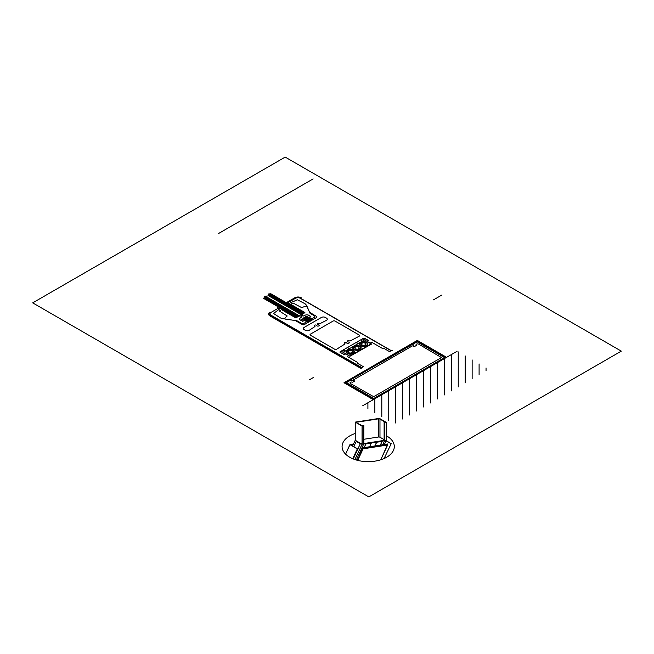<?xml version="1.0" encoding="UTF-8"?>
<svg xmlns="http://www.w3.org/2000/svg" width="654" height="654" viewBox="0 0 654 654"><rect width="100%" height="100%" fill="white"/><g stroke="black" fill="none" stroke-linecap="round" stroke-linejoin="round"><path stroke-width="0.98" d="M384.119 439.627L379.974 437.232L379.974 419.075L379.974 437.232A1.733 0.997 0 0 0 378.445 437.019L378.445 418.862L356.487 422.255L356.438 422.811L362.782 425.983L363.837 425.329L363.796 443.437M352.588 445.979L355.236 440.273L355.236 422.116L355.236 440.273L362.063 444.213L363.747 443.992L363.796 425.378L363.796 443.535M384.56 422.607L384.658 440.771L386.228 440.543L386.228 422.321L379.402 418.38L379.402 418.887L379.402 418.38L355.236 422.116L362.063 426.056L362.063 444.213L362.063 426.056L362.185 444.229L362.185 426.073L363.747 425.836L363.747 443.894M384.217 422.255L384.119 440.338L384.282 422.255L384.658 440.771L384.658 422.615L386.228 422.386L386.228 440.477M385.108 422.549L385.108 422.059L384.977 422.566L384.977 422.1L384.119 422.182L384.519 440.453M385.067 422.558L385.108 422.059M385.067 422.1L379.974 419.075A1.733 0.997 0 0 0 378.445 418.862L378.445 437.019L363.837 439.275M380.849 459.762L387.691 444.099L362.905 447.794L362.905 448.701L362.905 447.794L387.495 443.992L362.905 447.794L357.509 460.326M387.691 445.006L387.691 444.099L387.691 445.006L363.101 448.816L363.101 447.908L363.101 448.816L363.101 447.908L387.495 443.992L387.691 445.006L362.905 448.701M368.799 496.909L621.3 351.133L285.201 157.091L32.7 302.867L368.799 496.909M304.805 320.493L306.612 321.809L304.224 323.19A2.093 1.21 180 0 1 301.265 323.19L296.949 320.771L285.299 319.095L284.809 318.629L285.185 317.754L287.212 315.988L279.847 311.337A0.891 0.515 180 0 1 279.879 310.625L281.539 309.661L282.25 309.947L295.682 317.828L300.121 315.719L301.927 316.765L300.513 317.852A2.78 1.602 0 0 0 300.513 320.125L302.508 321.277L304.805 320.493M347.74 353.258A3.613 2.085 0 0 0 353.781 352.318A3.613 2.085 0 0 0 349.359 349.767A3.613 2.085 0 0 0 347.74 353.258M347.348 353.487A4.169 2.403 0 0 0 354.321 352.408A4.169 2.403 0 0 0 349.211 349.457A4.169 2.403 0 0 0 347.348 353.487M349.898 353.16L352.163 352.669L352.555 351.288L350.683 350.405L348.427 350.896L348.034 352.269L349.898 353.16M371.243 343.767L349.784 356.16L341.135 351.165L362.594 338.78L371.243 343.767M364.564 339.908L343.097 352.302M349.996 356.242L345.753 353.789L343.767 354.386L340.154 352.302L340.154 351.738L343.072 350.331L348.108 351.5A2.232 1.292 0 0 0 350.127 353.07A2.232 1.292 0 0 0 352.522 351.688A2.232 1.292 0 0 0 349.808 350.519L348.991 350.233L347.953 347.233L355.776 342.712L361.474 343.783A2.232 1.292 0 0 0 363.493 345.353A2.232 1.292 0 0 0 365.888 343.971A2.232 1.292 0 0 0 363.174 342.802L362.357 342.524L361.147 339.9L363.583 338.208L364.556 338.208L368.177 340.301L367.139 341.445L371.382 344.168L349.996 356.242M269.889 312.154A4.578 2.649 0 0 0 269.889 315.89L360.91 368.439L361.695 367.989L270.674 315.441A3.466 2.003 180 0 1 270.674 312.604L278.408 308.14L277.623 307.682M348.034 341.952A1.095 0.629 180 0 1 347.307 341.192A1.095 0.629 180 0 1 348.566 340.726A3.483 2.011 180 0 1 349.972 341.069L359.242 336.181A1.382 0.793 0 0 0 359.242 335.052L335.02 321.065A1.382 0.793 0 0 0 333.066 321.065L310.454 334.12A1.382 0.793 0 0 0 310.454 335.249L334.676 349.228A1.382 0.793 0 0 0 336.63 349.228L345.108 343.881A3.483 2.011 180 0 1 344.503 343.072A1.095 0.629 180 0 1 345.32 342.344A1.095 0.629 180 0 1 346.628 342.761A1.316 0.76 0 0 0 347.969 343.464A1.316 0.76 0 0 0 349.244 342.721A1.316 0.76 0 0 0 348.034 341.952M344.323 354.525L345.827 353.928L348.5 355.474L347.462 356.61L357.746 362.545L357.436 363.272L363.403 366.722L361.834 367.63L271.05 315.22A3.466 2.003 180 0 1 271.05 312.391L278.473 308.108L279.879 308.729L273.552 313.487L280.206 317.779A5.559 3.213 0 0 0 282.7 318.612L295.306 320.558L302.426 324.597A1.333 0.768 0 0 0 304.314 324.597L316.577 317.517A1.333 0.768 0 0 0 316.577 316.43L309.579 312.318L306.203 305.042A5.559 3.213 0 0 0 304.764 303.603L297.333 299.761L289.093 303.407L288.005 302.598L295.428 298.314A3.466 2.003 180 0 1 300.333 298.314L391.108 350.732L389.539 351.639L383.563 348.19L382.304 348.369L372.028 342.434L370.05 343.031L367.376 341.486L368.406 340.342L363.673 338.159L340.055 351.795L340.055 352.334L344.323 354.525M314.46 325.717A3.483 2.011 0 0 0 315.015 326.501L309.219 330.295A2.78 1.602 180 0 1 305.287 330.295L304.192 329.665A2.78 1.602 180 0 1 304.192 327.392L321.416 317.452A2.78 1.602 180 0 1 325.349 317.452L326.444 318.081A2.78 1.602 180 0 1 326.444 320.354L319.871 323.697A3.483 2.011 0 0 0 318.514 323.378A1.095 0.629 0 0 0 317.255 323.844A1.095 0.629 0 0 0 317.991 324.597A1.316 0.76 180 0 1 319.201 325.373A1.316 0.76 180 0 1 317.918 326.117A1.316 0.76 180 0 1 316.577 325.414A1.095 0.629 0 0 0 315.269 324.989A1.095 0.629 0 0 0 314.46 325.717M294.079 316.904L282.291 310.094L283.076 309.636L294.872 316.446L294.079 316.904M264.96 297.104L297.635 315.972M264.363 297.889L296.654 316.536M265.328 296.18L298.625 315.4M263.26 298.199L295.837 317.01M303.284 311.59L291.496 304.78L290.711 305.23L302.5 312.04L303.284 311.59M309.506 317.779L311.786 318.825L314.182 317.443A2.093 1.21 0 0 0 314.182 315.735L309.996 313.241L307.086 306.513L304.772 306.456L301.715 307.625L293.646 303.366A0.891 0.515 0 0 0 292.412 303.382L290.752 304.347L291.243 304.756L304.887 312.514L301.241 315.073L303.047 316.119L304.936 315.302A2.78 1.602 180 0 1 308.86 315.302L310.863 316.454L309.506 317.779M269.252 293.908L302.557 313.135M268.442 294.57L301.568 313.699M268.197 295.567L300.587 314.272M270.764 293.72L303.472 312.604M392.294 350.323L391.509 350.773L300.488 298.224A3.466 2.003 0 0 0 295.583 298.224L287.85 302.696L287.065 302.238L294.799 297.774A4.578 2.649 180 0 1 301.273 297.774M270.674 293.769L268.59 293.965L268.099 295.951L264.657 296.237L265.148 297.66L263.178 298.249M299.924 315.555L295.992 317.828L295.207 317.37L299.14 315.105L299.924 315.555M300.946 320.059L302.916 321.188L310.773 316.65L308.811 315.514L300.946 320.059M300.963 314.958L304.887 312.694L304.102 312.236L300.17 314.509L300.963 314.958M302.892 318.882L306.791 316.634M303.84 319.43L307.74 317.174M304.78 319.978L308.68 317.721M305.72 320.517L309.62 318.269M307.609 321.604L311.508 319.356M306.669 321.065L310.568 318.809M308.557 322.152L312.457 319.904M308.557 321.604L311.508 319.904M302.892 318.343L305.851 316.634M303.84 318.882L306.791 317.174M304.78 319.43L307.74 317.721M305.72 319.978L308.68 318.269M307.609 321.065L310.568 319.356M306.669 320.517L309.62 318.809M355.269 348.909L354.648 347.56L356.348 346.579L358.686 346.939L359.308 348.288L357.599 349.269L355.269 348.909M361.556 343.383L361.58 344.772L363.681 345.459L365.758 344.748L365.733 343.358L363.632 342.671L361.556 343.383M361.106 345.541A3.613 2.085 0 0 0 367.147 344.609A3.613 2.085 0 0 0 362.725 342.05A3.613 2.085 0 0 0 361.106 345.541M360.714 345.77A4.169 2.403 0 0 0 367.687 344.691A4.169 2.403 0 0 0 362.578 341.74A4.169 2.403 0 0 0 360.714 345.77M354.027 349.628A4.169 2.403 0 0 0 361 348.549A4.169 2.403 0 0 0 355.899 345.598A4.169 2.403 0 0 0 354.027 349.628M354.419 349.399A3.613 2.085 0 0 0 360.468 348.468A3.613 2.085 0 0 0 356.038 345.909A3.613 2.085 0 0 0 354.419 349.399M313.364 377.53L309.326 379.868M313.119 178.91L218.444 233.568M457.113 351.255L362.766 405.725M381.634 362.144L412.053 344.584L413.663 345.091L413.663 345.909L412.331 345.917L353.52 379.868L353.512 380.636L352.089 380.636L351.901 379.819L351.214 379.712M367.908 408.693L367.908 402.758M374.856 412.699L374.856 398.744M381.805 416.712L381.805 394.73M388.754 420.726L388.754 390.716M395.703 423.015L395.703 386.702M402.651 419.01L402.651 382.696M409.6 414.996L409.6 378.682M416.549 410.982L416.549 374.668M423.498 406.968L423.498 370.654M430.446 402.962L430.446 366.649M437.395 398.948L437.395 362.635M444.344 394.934L444.344 358.621M451.293 390.92L451.293 354.607M458.241 386.915L458.241 351.909M465.19 382.901L465.19 355.923M472.139 378.887L472.139 359.929M479.096 374.873L479.096 363.943M486.045 370.859L486.045 367.957M445.317 358.065A1.807 1.046 0 0 0 445.317 356.585L417.309 340.415L416.524 340.873L444.532 357.043L444.532 357.607L437.943 361.409L438.736 361.866L445.317 358.065L374.562 398.915L381.143 395.114L380.358 394.656L373.769 398.458L444.532 357.607L417.252 341.854L412.2 344.503L413.279 344.797L414.023 345.991L413.516 346.285L414.219 346.694L416.467 345.394A1.553 0.899 180 0 1 416.508 344.135A1.553 0.899 180 0 1 418.699 344.143L441.466 357.566L373.696 396.692L350.421 383.53M345.655 382.688L417.219 341.38L416.434 340.922L344.871 382.238L345.655 382.688M350.454 383.546A1.553 0.899 180 0 1 350.438 382.279A1.553 0.899 180 0 1 352.62 382.255L354.869 380.963L351.582 380.415L351.075 379.794L346.489 382.713L373.769 398.458L372.788 398.458L344.781 382.288L343.996 382.745L372.003 398.915A1.807 1.046 0 0 0 374.562 398.915M377.505 364.303L385.566 359.88L377.505 364.303M400.845 350.83L408.905 346.399L400.845 350.83M354.166 377.775L362.226 373.352L354.166 377.775M363.771 443.845L356.332 460.007M355.236 433.488A26.111 15.075 0 0 0 346.506 454.971A26.111 15.075 0 0 0 384.241 458.47A26.111 15.075 0 0 0 386.244 435.687M362.063 444.213L354.934 459.566M363.101 448.816L357.73 460.383M357.583 448.857L350.389 444.499L357.583 448.857L352.956 458.814M357.313 448.897L350.086 444.728L352.277 444.066L350.086 444.728L357.313 448.897L352.751 458.724M353.095 458.879L360.387 443.608L353.266 458.945M349.996 444.524L345.557 454.08M350.045 444.548L345.606 454.105M382.762 444.72L384.593 440.771L363.755 443.984M363.747 443.567L384.176 440.395M382.05 441.442L376.606 442.227L382.05 441.442L380.358 445.096M374.987 445.922L376.679 442.267M374.881 445.938L376.606 442.227M360.387 443.608L356.242 441.368L353.781 446.666M364.245 447.581L365.864 443.886L364.139 447.598M369.616 446.756L371.317 443.101L365.946 443.935M371.317 443.101L365.864 443.886M360.174 443.641L356.242 441.368M352.473 444.18L351.844 445.546M352.416 444.172L351.787 445.538M391.231 443.649L384.07 458.544L391.231 443.649L386.146 440.714L391.231 443.649M387.634 445.022L380.791 459.754L387.634 445.022M386.228 440.543L384.405 444.467M384.519 440.632L384.519 422.558M386.073 440.87L390.969 443.69L386.073 440.87M441.81 295.052L433.455 299.884M356.373 422.77L356.373 422.361M363.837 443.486L363.837 425.329M363.779 443.943L363.779 425.787M386.244 440.51L386.244 422.353M384.119 440.338L384.119 422.182"/></g></svg>
